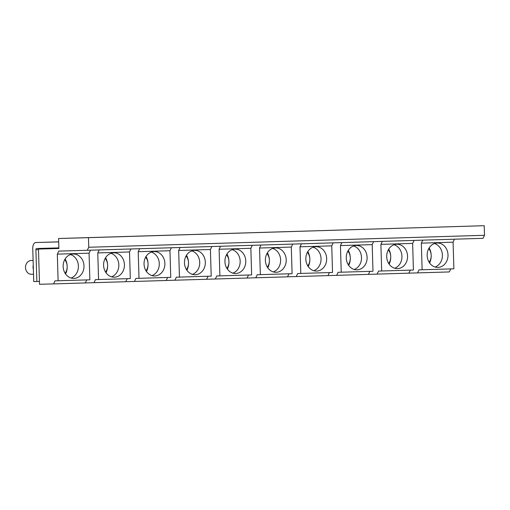 <?xml version="1.0" encoding="UTF-8"?>
<svg xmlns="http://www.w3.org/2000/svg" width="510" height="510" viewBox="0 0 510 510"><rect width="100%" height="100%" fill="white"/><g stroke="black" fill="none" stroke-linecap="round" stroke-linejoin="round"><path stroke-width="0.76" d="M88.459 237.666L484.213 225.707L58.573 238.514L88.459 237.666L88.746 247.254L87.28 250.295L58.79 251.098L57.324 254.139L58.114 280.774L55.003 280.863L53.537 283.898L39.525 284.293L38.479 249.065L58.873 248.491L58.573 238.514M428.77 248.644A14.235 12.163 -91.6 0 0 428.757 248.619A10.194 8.708 -91.6 0 1 429.139 262.274A14.235 12.163 -91.6 0 0 429.152 262.255M388.327 249.868A14.235 12.163 -91.6 0 0 388.314 249.843A10.194 8.708 -91.6 0 1 388.69 263.498A14.235 12.163 -91.6 0 0 388.709 263.479M348.247 264.722A10.194 8.708 -91.6 0 0 347.865 251.073A14.235 12.163 -91.6 0 1 347.877 251.092M266.972 253.515A14.235 12.163 -91.6 0 1 266.985 253.54A10.194 8.708 -91.6 0 1 267.355 267.163A14.235 12.163 -91.6 0 0 267.367 267.144M307.415 252.297A10.194 8.708 -91.6 0 1 307.804 265.94A14.235 12.163 -91.6 0 1 307.804 265.946M186.469 269.618A14.235 12.163 -91.6 0 0 186.475 269.592A10.194 8.708 -91.6 0 0 186.08 255.963A14.235 12.163 -91.6 0 1 186.093 255.982M226.529 254.732A14.235 12.163 -91.6 0 1 226.542 254.758A10.194 8.708 -91.6 0 1 226.912 268.387A14.235 12.163 -91.6 0 0 226.924 268.368M105.589 272.034A14.235 12.163 -91.6 0 1 105.576 272.059A10.194 8.708 -91.6 0 0 105.187 258.411A14.235 12.163 -91.6 0 1 105.2 258.43M145.637 257.18A14.235 12.163 -91.6 0 1 145.65 257.206A10.194 8.708 -91.6 0 1 146.019 270.835A14.235 12.163 -91.6 0 0 146.032 270.816M33.513 274.24L31.582 274.291A6.891 5.89 -91.6 0 1 25.5 267.572A6.891 5.89 -91.6 0 1 31.186 260.508A6.891 5.89 -91.6 0 1 31.193 260.508L33.105 260.457M33.38 269.611A8.989 7.682 -91.6 0 1 33.246 265.111M64.757 259.654A14.235 12.163 -91.6 0 0 64.745 259.628A10.194 8.708 -91.6 0 1 65.127 273.277M39.442 281.412L33.736 281.577L32.755 248.625A5.992 3.117 88.3 0 1 35.687 242.543L58.675 241.899M38.499 249.658L35.904 249.734A1.198 0.625 88.3 0 1 36.49 248.517L58.854 247.892M35.904 249.734L36.847 281.494M454.518 239.196L453.078 242.173L421.336 243.136L422.127 269.771L419.016 269.854L417.55 272.895L408.854 273.143M453.078 242.173L453.868 268.808L422.127 269.771M448.003 254.892A12.202 10.423 88.4 0 0 437.236 243.015A12.202 10.423 88.4 0 0 427.163 255.504A12.202 10.423 88.4 0 0 437.924 267.399A12.202 10.423 88.4 0 0 448.003 254.892M35.687 242.543A5.992 3.117 88.3 0 1 35.694 242.543L58.675 241.848L35.694 242.543M435.113 267.03A12.202 10.423 88.4 0 0 442.399 255.051A12.202 10.423 88.4 0 0 434.45 243.544M429.592 262.956A14.388 12.291 88.4 0 0 431.192 255.363A14.388 12.291 88.4 0 0 429.165 247.917M407.554 256.116A12.202 10.423 88.4 0 0 396.793 244.239A12.202 10.423 88.4 0 0 386.714 256.721A12.202 10.423 88.4 0 0 397.481 268.623A12.202 10.423 88.4 0 0 407.554 256.116M394.663 268.254A12.202 10.423 88.4 0 0 401.95 256.275A12.202 10.423 88.4 0 0 394 244.762M389.143 264.18A14.388 12.291 88.4 0 0 390.743 256.587A14.388 12.291 88.4 0 0 388.722 249.141M367.111 257.34A12.202 10.423 88.4 0 0 356.35 245.457A12.202 10.423 88.4 0 0 346.271 257.945A12.202 10.423 88.4 0 0 357.032 269.847A12.202 10.423 88.4 0 0 367.111 257.34M354.22 269.478A12.202 10.423 88.4 0 0 361.507 257.493A12.202 10.423 88.4 0 0 353.558 245.986M348.7 265.404A14.388 12.291 88.4 0 0 350.3 257.805A14.388 12.291 88.4 0 0 348.273 250.365M326.661 258.564A12.202 10.423 88.4 0 0 315.9 246.681A12.202 10.423 88.4 0 0 305.828 259.169A12.202 10.423 88.4 0 0 316.589 271.071A12.202 10.423 88.4 0 0 326.661 258.564M313.771 270.702A12.202 10.423 88.4 0 0 321.058 258.717A12.202 10.423 88.4 0 0 313.115 247.21M308.25 266.628A14.388 12.291 88.4 0 0 309.851 259.029A14.388 12.291 88.4 0 0 307.83 251.589M286.218 259.781A12.202 10.423 88.4 0 0 275.457 247.905A12.202 10.423 88.4 0 0 265.378 260.393A12.202 10.423 88.4 0 0 276.139 272.295A12.202 10.423 88.4 0 0 286.218 259.781M273.328 271.919A12.202 10.423 88.4 0 0 280.615 259.941A12.202 10.423 88.4 0 0 272.665 248.434M267.807 267.846A14.388 12.291 88.4 0 0 269.407 260.253A14.388 12.291 88.4 0 0 267.387 252.813M245.769 261.005A12.202 10.423 88.4 0 0 235.008 249.129A12.202 10.423 88.4 0 0 224.935 261.617A12.202 10.423 88.4 0 0 235.697 273.513A12.202 10.423 88.4 0 0 245.769 261.005M232.885 273.143A12.202 10.423 88.4 0 0 240.165 261.165A12.202 10.423 88.4 0 0 232.222 249.658M227.364 269.07A14.388 12.291 88.4 0 0 228.964 261.477A14.388 12.291 88.4 0 0 226.937 254.031M205.326 262.229A12.202 10.423 88.4 0 0 194.565 250.353A12.202 10.423 88.4 0 0 184.486 262.835A12.202 10.423 88.4 0 0 195.253 274.737A12.202 10.423 88.4 0 0 205.326 262.229M192.436 274.367A12.202 10.423 88.4 0 0 199.722 262.389A12.202 10.423 88.4 0 0 191.773 250.875M186.915 270.294A14.388 12.291 88.4 0 0 188.515 262.701A14.388 12.291 88.4 0 0 186.494 255.255M164.877 263.453A12.202 10.423 88.4 0 0 154.116 251.57A12.202 10.423 88.4 0 0 144.043 264.059A12.202 10.423 88.4 0 0 154.804 275.961A12.202 10.423 88.4 0 0 164.877 263.453M151.993 275.591A12.202 10.423 88.4 0 0 159.279 263.606A12.202 10.423 88.4 0 0 151.33 252.099M146.472 271.518A14.388 12.291 88.4 0 0 148.072 263.919A14.388 12.291 88.4 0 0 146.045 256.479M124.434 264.677A12.202 10.423 88.4 0 0 113.673 252.794A12.202 10.423 88.4 0 0 103.594 265.283A12.202 10.423 88.4 0 0 114.361 277.185A12.202 10.423 88.4 0 0 124.434 264.677M111.543 276.815A12.202 10.423 88.4 0 0 118.83 264.83A12.202 10.423 88.4 0 0 110.88 253.323M106.023 272.742A14.388 12.291 88.4 0 0 107.623 265.143A14.388 12.291 88.4 0 0 105.602 257.703M83.991 265.895A12.202 10.423 88.4 0 0 73.223 254.018A12.202 10.423 88.4 0 0 63.151 266.507A12.202 10.423 88.4 0 0 73.912 278.409A12.202 10.423 88.4 0 0 83.991 265.895M71.1 278.033A12.202 10.423 88.4 0 0 78.387 266.054A12.202 10.423 88.4 0 0 70.437 254.547M65.58 273.959A14.388 12.291 88.4 0 0 67.18 266.367A14.388 12.291 88.4 0 0 65.153 258.927M414.075 240.414L412.635 243.397L413.425 270.032L378.573 271.078L377.1 274.119L368.405 274.361M410.308 270.128L408.841 273.156L377.1 274.119M422.777 240.153L421.336 243.136M373.626 241.638L372.192 244.621L372.982 271.256L338.124 272.302L336.657 275.343L287.519 276.809M369.865 271.345L368.398 274.38L336.657 275.343M382.334 241.377L380.893 244.354L381.684 270.988M333.183 242.862L331.742 245.845L332.533 272.474L297.681 273.526L296.208 276.567M329.415 272.57L327.956 275.604M341.885 242.601L340.444 245.578L341.235 272.212M292.734 244.086L291.299 247.063L292.09 273.698L257.231 274.75L255.765 277.784L166.177 280.474M288.972 273.793L287.506 276.828L255.765 277.784M301.442 243.825L300.001 246.802L300.792 273.436M252.291 245.31L250.85 248.287L251.64 274.922L216.788 275.967L215.322 279.008M248.523 275.017L247.063 278.052M260.992 245.042L259.552 248.026L260.342 274.66M211.848 246.528L210.407 249.511L211.197 276.146L176.339 277.191L174.873 280.232M208.08 276.241L206.614 279.27M220.549 246.266L219.109 249.25L219.899 275.885M171.398 247.752L169.958 250.735L170.748 277.37L135.896 278.415L134.43 281.456L125.734 281.698M167.637 277.459L166.171 280.494L134.43 281.456M180.1 247.49L178.666 250.467L179.456 277.102M130.955 248.976L129.514 251.959L130.305 278.587L95.446 279.639L93.98 282.68L85.285 282.923M127.188 278.683L125.721 281.718L93.98 282.68M139.657 248.714L138.216 251.691L139.007 278.326M90.506 250.2L89.065 253.177L89.856 279.811L58.114 280.774M86.745 279.907L85.278 282.942L53.537 283.898M99.208 249.938L97.773 252.915L98.564 279.55M484.213 225.707L484.5 235.295L483.034 238.329L87.28 250.295M450.757 268.904L449.291 271.938L417.55 272.895M58.873 248.446L38.479 249.065M412.635 243.397L380.893 244.354M89.065 253.177L57.324 254.139M484.5 235.295L88.746 247.254M129.514 251.959L97.773 252.915M372.192 244.621L340.444 245.578M331.742 245.845L300.001 246.802M291.299 247.063L259.552 248.026M250.85 248.287L219.109 249.25M210.407 249.511L178.666 250.467M169.958 250.735L138.216 251.691"/></g></svg>
